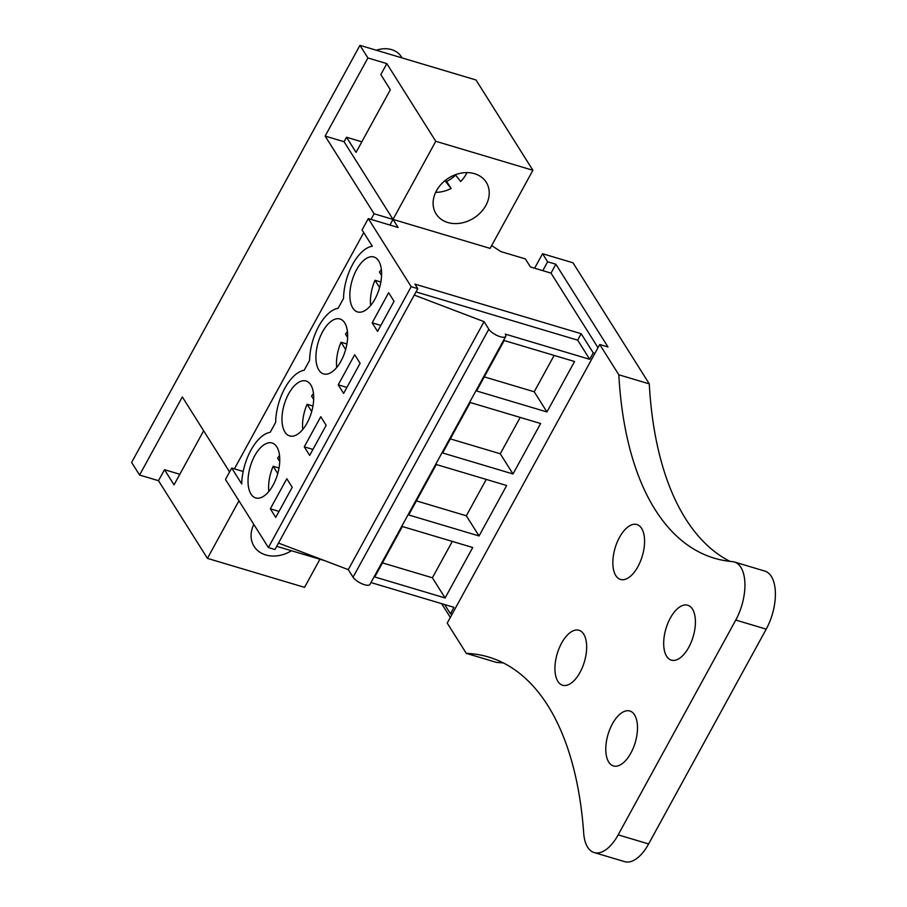 <?xml version="1.0" encoding="UTF-8"?>
<svg xmlns="http://www.w3.org/2000/svg" width="907" height="907" viewBox="0 0 907 907"><rect width="100%" height="100%" fill="white"/><g stroke="black" fill="none" stroke-linecap="round" stroke-linejoin="round"><path stroke-width="1.36" d="M229.584 471.946L182.33 396.926L139.565 475.041L131.617 462.434L359.966 45.35L476.016 79.986L532.897 170.278L435.768 141.288L386.836 63.615L367.902 57.957L359.966 45.35M389.919 225.038L393.003 219.403L374.081 213.757L325.137 136.073L367.902 57.957M234.414 468.851L363.741 232.634M370.997 219.392L374.081 213.757M319.944 559.245L304.548 587.362L207.431 558.372L158.487 480.687L139.565 475.041M158.487 480.687L164.507 469.701L179.824 474.282M203.644 430.768L174.042 484.837L164.507 469.701M207.431 558.372L238.938 500.811M268.381 547.545L411.2 286.68L417.776 288.653L274.968 549.506L268.381 547.545L225.48 479.44L231.716 468.046L241.727 483.941A39.534 19.557 -73.4 0 1 270.229 432.288L275.66 422.356A39.534 19.557 -73.4 0 1 304.174 370.283L309.604 360.362A39.534 19.557 -73.4 0 1 338.118 308.278L343.549 298.358A39.534 19.557 -73.4 0 1 372.312 246.25L362.063 229.97L368.299 218.587L398.094 227.476L344.07 141.719L325.137 136.073M344.07 141.719L346.519 137.24L361.836 141.821M346.519 137.24L356.054 152.376L390.35 89.725L380.827 74.589L386.836 63.615M291.464 550.742A29.648 23.65 -32.2 0 1 265.785 554.959A29.648 23.65 -32.2 0 1 254.062 546.354A29.648 23.65 -32.2 0 1 253.813 524.427M532.897 170.278L490.131 248.393L393.003 219.403L435.768 141.288M444.634 604.538L450.439 613.756L452.083 614.243M276.703 546.331L324.638 560.639M231.716 468.046L243.189 471.47M411.2 286.68L368.299 218.587M417.776 288.653L414.918 284.106L581.172 333.719L577.657 340.148L415.996 291.907M594.901 353.379L593.246 352.891L581.172 333.719M491.673 245.559L500.823 251.579L525.357 258.903L530.436 266.975L551.014 273.109L598.008 347.71M474.531 173.69A29.648 23.65 -32.2 0 1 486.254 182.296A29.648 23.65 -32.2 0 1 480.71 212.442A29.648 23.65 -32.2 0 1 447.809 222.51A29.648 23.65 -32.2 0 1 436.086 213.893A29.648 23.65 -32.2 0 1 441.618 183.747A29.648 23.65 -32.2 0 1 474.531 173.69M450.439 613.756L453.953 607.327L370.963 582.555M593.246 352.891L589.731 359.319L505.29 334.116A9.886 3.413 -151.3 0 1 505.721 336.406A9.886 3.413 -151.3 0 1 497.852 335.839A9.886 3.413 -151.3 0 1 488.828 329.207L353.05 577.203A9.886 3.413 -151.3 0 0 362.074 583.836A9.886 3.413 -151.3 0 0 369.943 584.414L505.721 336.406M445.11 597.962L374.75 576.965L402.368 526.514L472.728 547.511L445.11 597.962L432.39 577.782L452.298 541.422M479.055 535.958L408.694 514.961L436.312 464.52L506.673 485.517L479.055 535.958L466.334 515.788L486.243 479.418M512.999 473.964L442.639 452.967L470.257 402.515L540.617 423.512L512.999 473.964L500.279 453.783L520.187 417.424M546.944 411.959L476.583 390.962L504.201 340.522L574.562 361.508L546.944 411.959L534.223 391.779L554.132 355.419M250.978 494.054A28.661 14.183 106.6 0 1 252.248 460.926A28.661 14.183 106.6 0 1 272.089 443.001A28.661 14.183 106.6 0 1 276.816 446.868A28.661 14.183 106.6 0 1 275.535 480.007A28.661 14.183 106.6 0 1 255.695 497.932A28.661 14.183 106.6 0 1 250.978 494.054M360.102 363.288L343.628 393.4L338.22 384.817L354.705 354.716L360.102 363.288M318.867 370.056A28.661 14.183 106.6 0 1 320.137 336.916A28.661 14.183 106.6 0 1 339.978 318.992A28.661 14.183 106.6 0 1 344.705 322.869A28.661 14.183 106.6 0 1 343.424 355.998A28.661 14.183 106.6 0 1 323.584 373.922A28.661 14.183 106.6 0 1 318.867 370.056M310.761 384.863A28.661 14.183 106.6 0 1 309.48 418.002A28.661 14.183 106.6 0 1 289.639 435.927A28.661 14.183 106.6 0 1 284.923 432.061A28.661 14.183 106.6 0 1 286.193 398.921A28.661 14.183 106.6 0 1 306.033 380.997A28.661 14.183 106.6 0 1 310.761 384.863M304.276 446.822L320.761 416.71L326.157 425.292L309.684 455.393L304.276 446.822L312.96 449.407M352.812 308.063A28.661 14.183 106.6 0 1 354.081 274.923A28.661 14.183 106.6 0 1 373.922 256.998A28.661 14.183 106.6 0 1 378.65 260.865A28.661 14.183 106.6 0 1 377.369 294.004A28.661 14.183 106.6 0 1 357.528 311.929A28.661 14.183 106.6 0 1 352.812 308.063M394.046 301.294L388.65 292.712L372.165 322.824L377.573 331.395L394.046 301.294M270.331 508.816L286.816 478.715L292.213 487.286L275.739 517.398L270.331 508.816L279.016 511.412M589.731 359.319L577.657 340.148M278.483 543.078L348.277 569.641L353.05 577.203M414.261 295.07L484.055 321.645L488.828 329.207M382.459 562.884L432.39 577.782M416.404 500.879L466.334 515.788M450.348 438.886L500.279 453.783M484.293 376.881L534.223 391.779M348.277 569.641L484.055 321.645M338.22 384.817L346.905 387.414M372.165 322.824L380.849 325.409M381.371 269.594A28.661 14.183 -73.4 0 0 379.455 272.123L381.564 275.467M380.849 282.009L374.999 280.263A28.661 14.183 -73.4 0 0 370.657 305.478M374.999 280.263L379.591 287.553M347.426 331.588A28.661 14.183 -73.4 0 0 345.51 334.127L347.619 337.472M346.905 344.002L341.055 342.256A28.661 14.183 -73.4 0 0 336.712 367.471M341.055 342.256L345.646 349.558M313.482 393.593A28.661 14.183 -73.4 0 0 311.566 396.121L313.675 399.465M312.96 406.007L307.11 404.261A28.661 14.183 -73.4 0 0 302.768 429.476M307.11 404.261L311.702 411.551M279.537 455.597A28.661 14.183 -73.4 0 0 277.621 458.126L279.73 461.47M279.016 468.012L273.166 466.266A28.661 14.183 -73.4 0 0 268.823 491.469M273.166 466.266L277.757 473.556M376.337 50.236A24.704 19.705 -32.2 0 1 401.359 56.801L402.062 57.912M435.666 192.318A29.648 23.65 147.8 0 0 451.119 188.509L446.663 181.445A29.648 23.65 147.8 0 0 455.586 175.096M455.303 174.745L460.677 181.513A29.648 23.65 147.8 0 0 466.969 172.602M444.918 180.697L451.119 188.509M445.632 180.142L446.663 181.445M599.754 344.513L607.985 346.973L555.866 264.243L547.635 261.783L542.556 253.722L573.009 262.803L649.276 383.876L618.823 374.784L599.754 344.513L447.23 623.109L466.3 653.38L496.753 662.473A359.671 177.931 106.6 0 1 503.419 662.972M551.014 273.109L555.866 264.243M441.652 603.654L450.337 617.429M618.823 374.784A359.671 177.931 -73.4 0 0 714.376 558.213A359.671 177.931 -73.4 0 0 732.38 561.614A39.534 19.557 -73.4 0 1 734.364 561.989A39.534 19.557 -73.4 0 1 735.77 620.048L618.166 834.859A39.534 19.557 -73.4 0 1 594.153 852.557A39.534 19.557 -73.4 0 1 583.7 833.204A359.671 177.931 -73.4 0 0 488.601 657.042A359.671 177.931 -73.4 0 0 466.3 653.38M583.711 634.163A28.661 14.183 -73.4 0 0 578.995 630.297A28.661 14.183 -73.4 0 0 559.154 648.222A28.661 14.183 -73.4 0 0 557.873 681.361A28.661 14.183 -73.4 0 0 562.601 685.227A28.661 14.183 -73.4 0 0 582.441 667.303A28.661 14.183 -73.4 0 0 583.711 634.163M641.623 528.396A28.661 14.183 -73.4 0 0 636.907 524.529A28.661 14.183 -73.4 0 0 617.066 542.454A28.661 14.183 -73.4 0 0 615.785 575.582A28.661 14.183 -73.4 0 0 620.513 579.448A28.661 14.183 -73.4 0 0 640.353 561.524A28.661 14.183 -73.4 0 0 641.623 528.396M666.634 656.294A28.661 14.183 -73.4 0 0 671.35 660.16A28.661 14.183 -73.4 0 0 691.191 642.235A28.661 14.183 -73.4 0 0 692.472 609.107A28.661 14.183 -73.4 0 0 687.744 605.23A28.661 14.183 -73.4 0 0 667.903 623.154A28.661 14.183 -73.4 0 0 666.634 656.294M608.722 762.073A28.661 14.183 -73.4 0 0 613.438 765.939A28.661 14.183 -73.4 0 0 633.279 748.014A28.661 14.183 -73.4 0 0 634.56 714.875A28.661 14.183 -73.4 0 0 629.832 711.009A28.661 14.183 -73.4 0 0 609.992 728.933A28.661 14.183 -73.4 0 0 608.722 762.073M730.01 561.388A359.671 177.931 106.6 0 1 649.276 383.876M734.364 561.989L764.816 571.081A39.534 19.557 106.6 0 1 766.222 629.141L648.618 843.941A39.534 19.557 106.6 0 1 624.606 861.65L594.153 852.557M534.62 268.223L542.556 253.722M542.783 270.66L547.635 261.783M618.166 834.859L648.618 843.941M735.77 620.048L766.222 629.141"/></g></svg>
